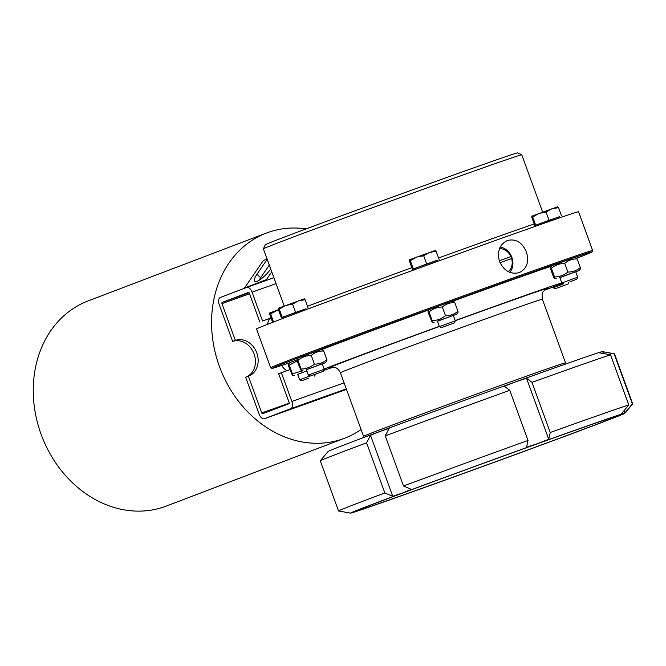<?xml version="1.0" encoding="UTF-8"?>
<svg xmlns="http://www.w3.org/2000/svg" width="666" height="666" viewBox="0 0 666 666"><rect width="100%" height="100%" fill="white"/><g stroke="black" fill="none" stroke-linecap="round" stroke-linejoin="round"><path stroke-width="1" d="M439.302 326.332A136.43 1.315 160 0 0 331.477 366.208A136.43 1.315 160 0 0 324.151 369.014M323.693 370.438A136.43 1.315 160 0 0 333.083 367.191M544.447 290.259A136.43 1.315 160 0 0 562.462 283.275M561.738 282.792A136.43 1.315 160 0 0 455.211 320.562M429.212 309.757A136.43 1.315 160 0 0 324.966 348.318A136.43 1.315 160 0 0 321.17 349.767M551.581 266.117A136.43 1.315 160 0 0 452.314 301.365M576.681 258.233A170.271 1.648 160 0 0 592.007 251.923A170.271 1.648 160 0 0 431.435 308.591A170.271 1.648 160 0 0 272.011 368.39A170.271 1.648 160 0 0 289.602 362.762M288.361 364.244L288.37 365.609L292.316 375.191L292.407 373.793L289.252 365.126L288.361 364.244L289.702 362.645L296.961 359.89M297.036 359.482L298.385 357.883L320.837 349.708L322.935 350.075L323.726 350.999C319.006 350.924 314.86 352.406 311.272 355.444C306.26 355.527 301.815 357.176 297.935 360.373L297.036 359.482L297.044 360.855L300.99 370.438L301.082 369.031L297.935 360.373M428.105 311.064L429.453 309.465L451.906 301.29L454.004 301.656L454.795 302.58C450.074 302.506 445.92 303.987 442.341 307.026C437.329 307.109 432.883 308.758 428.996 311.954L428.105 311.064L428.113 312.437L432.059 322.019L432.151 320.612L428.996 311.954M550.491 267.407L551.839 265.809L574.292 257.634L576.39 258L577.181 258.924C572.46 258.849 568.314 260.331 564.726 263.37C559.715 263.453 555.269 265.093 551.39 268.29L550.491 267.407L550.507 268.781L553.654 277.439L554.445 278.363L554.537 276.956C559.548 276.865 563.994 275.225 567.882 272.028L564.726 263.37M592.007 251.923L592.632 250.566A171.329 1.657 160 0 0 592.64 250.549A171.329 1.657 160 0 0 431.068 307.592A171.329 1.657 160 0 0 270.637 367.74A171.329 1.657 160 0 0 270.654 367.757L272.011 368.39M270.637 367.74L256.535 328.987A171.329 1.657 -20 0 1 416.966 268.831A171.329 1.657 -20 0 1 578.529 211.788L592.64 250.549M499.492 261.505C496.886 251.39 499.558 244.372 507.517 240.443C515.884 238.545 522.169 242.374 526.381 251.915C529.287 261.921 526.906 268.831 519.239 272.644C510.581 274.65 504.004 270.937 499.492 261.505M521.761 154.787L517.698 152.889A134.316 1.299 160 0 0 391.042 197.619A134.316 1.299 160 0 0 265.276 244.763L263.378 248.826A137.487 1.332 -20 0 1 263.378 248.826A137.487 1.332 -20 0 1 392.116 200.566A137.487 1.332 -20 0 1 521.761 154.787A137.487 1.332 -20 0 1 521.769 154.795L542.623 212.079M555.877 288.478L568.048 284.016L555.877 288.478M563.627 283.816L553.113 287.729L552.872 287.046M559.898 217.757L559.498 216.65L536.838 224.9L537.121 225.682M559.523 216.741L549.05 220.296L546.07 212.104L538.977 213.411L532.733 217.033L531.834 216.15L557.733 206.743M549.05 220.296L535.714 225.216L532.733 217.033M561.505 215.851L558.524 207.659L551.873 208.733L546.07 212.104M557.658 206.751L558.524 207.659M535.714 225.216L536.863 224.975M534.823 225.707L531.843 217.516L531.868 216.117M569.921 281.801L576.731 279.254L569.921 281.801M568.24 274.384L559.823 277.531L561.796 282.967L577.697 277.181L575.724 271.745L568.24 274.384M554.537 276.956L551.39 268.29M567.882 272.028C572.593 272.103 576.748 270.621 580.336 267.582L577.181 258.924M580.336 267.582L580.344 268.956L578.995 270.554L559.848 277.614M575.749 271.82L578.995 270.554M437.495 261.372L437.104 260.314L425.74 264.327L414.452 268.556L414.826 269.613M437.137 260.398L413.32 268.881L410.339 260.689L409.457 259.79L435.348 250.399M409.482 259.782L409.457 261.172L412.437 269.364L414.477 268.639M413.32 268.881L412.437 269.364M426.665 263.952L423.684 255.761L416.591 257.076L410.339 260.689M439.119 259.507L436.138 251.323L429.487 252.389L423.684 255.761M435.273 250.408L436.138 251.323M453.28 323.343L441.491 327.597L453.28 323.343M438.744 320.662L437.429 321.195L439.41 326.623L455.311 320.837L453.33 315.401L438.744 320.662M432.151 320.612C437.162 320.521 441.608 318.881 445.487 315.684L442.341 307.026M445.487 315.684C450.208 315.759 454.362 314.277 457.942 311.238L454.795 302.58M457.942 311.238L457.958 312.612L456.61 314.21L437.462 321.27M453.363 315.484L456.61 314.21M306.352 309.573L306.035 308.733L292.083 313.686L283.383 316.974L283.783 318.082M306.069 308.816L282.251 317.299L279.27 309.107L278.38 308.225L304.279 298.818M282.251 317.299L283.408 317.058M281.368 317.782L278.388 309.59L278.413 308.2M295.596 312.371L292.615 304.179L285.523 305.494L279.27 309.107M308.05 307.925L305.07 299.742L298.418 300.807L292.615 304.179M304.204 298.826L305.07 299.742M322.594 371.553L310.423 376.015L322.594 371.553M322.269 363.819L306.36 369.613L308.341 375.041L324.242 369.255L322.269 363.819M301.082 369.031C306.094 368.939 310.539 367.299 314.419 364.102C319.139 364.177 323.293 362.695 326.881 359.657L326.889 361.03L325.541 362.629L306.393 369.688M326.881 359.657L323.726 350.999M314.419 364.102L311.272 355.444M322.294 363.902L325.541 362.629M273.551 321.994L270.596 313.869L269.697 312.987L278.421 309.673M272.627 322.352L269.713 314.352L269.73 312.953M278.446 309.74L270.596 313.869M308.549 378.221L301.74 380.769L308.549 378.221M306.851 370.945L297.685 374.367L299.658 379.803L310.165 375.89M292.407 373.793L302.98 370.787M297.103 360.997L289.252 365.126M306.843 370.912L297.71 374.442M499.242 260.756L511.197 256.502A13.753 11.455 -110.8 0 1 511.913 258.491L499.991 262.729M499.483 248.693A12.687 10.573 -110.8 0 1 510.905 256.585M511.63 258.575A12.687 10.573 -110.8 0 1 508.233 271.636M509.798 272.336A14.81 12.329 69.2 0 0 512.787 261.164A14.81 12.329 69.2 0 0 512.254 258.566A14.81 12.329 69.2 0 0 500.191 247.119M511.197 256.502L499.242 260.764M350.582 513.111L338.561 510.997A156.527 1.515 -20 0 1 338.528 510.98L320.279 460.839A156.527 1.515 -20 0 1 320.288 460.805L328.138 451.456A145.946 1.407 -20 0 1 379.728 431.526A145.946 1.407 -20 0 1 515.342 381.951A145.946 1.407 -20 0 1 600.89 351.989A145.946 1.407 -20 0 1 602.397 351.631L614.418 353.754A156.527 1.515 -20 0 1 614.452 353.771L632.7 403.904A156.527 1.515 -20 0 1 632.692 403.937L624.841 413.295A145.946 1.407 -20 0 1 573.251 433.216A145.946 1.407 -20 0 1 437.637 482.8A145.946 1.407 -20 0 1 352.089 512.753A145.946 1.407 -20 0 1 350.582 513.111A145.946 1.407 -20 0 1 402.156 493.14A145.946 1.407 -20 0 1 537.762 443.564A145.946 1.407 -20 0 1 623.309 413.603A145.946 1.407 -20 0 1 624.841 413.295M358.574 510.389A138.969 1.34 -20 0 1 357.126 510.68A138.969 1.34 -20 0 1 487.246 461.921A138.969 1.34 -20 0 1 618.264 415.634A138.969 1.34 -20 0 1 498.801 460.564A138.969 1.34 -20 0 1 358.574 510.389M320.288 460.805A156.527 1.515 -20 0 1 366.6 442.807L370.521 435.298L379.728 431.526L389.16 428.355L385.239 435.855A156.527 1.515 -20 0 1 509.773 390.326L504.345 386.238L515.342 381.951L526.548 378.255L531.984 382.342A156.527 1.515 -20 0 1 610.539 354.828L599.217 352.805L600.89 351.989L602.78 351.765L614.102 353.788A156.527 1.515 -20 0 1 614.418 353.754M614.102 353.788L632.35 403.929A156.527 1.515 -20 0 1 632.7 403.904M531.984 382.342L550.233 432.484A156.527 1.515 -20 0 1 628.787 404.97L610.539 354.828M385.239 435.855L403.496 485.997A156.527 1.515 -20 0 1 528.021 440.467L509.773 390.326M338.528 510.98A156.527 1.515 -20 0 1 384.848 492.94L366.6 442.807M632.35 403.929L624.983 412.787L623.309 413.603L621.42 413.827L628.787 404.97M550.233 432.484L548.759 439.269L537.762 443.564L526.556 447.261L528.021 440.467M403.496 485.997L411.372 489.368L402.156 493.14L392.724 496.312L384.848 492.94M392.724 496.312L370.521 435.298M548.759 439.269L526.548 378.255M624.983 412.787L624.167 410.531M603.429 353.563L602.78 351.765M306.119 228.888A109.782 91.433 69.2 0 0 267.973 232.484A109.782 91.433 69.2 0 0 266.475 233.033A109.782 91.433 69.2 0 0 220.063 368.156A109.782 91.433 69.2 0 0 344.563 438.245A109.782 91.433 69.2 0 0 361.097 429.503M281.36 372.669L291.85 401.49A6.344 3.513 70.4 0 1 290.742 408.699L264.485 418.689A6.344 3.513 70.4 0 1 264.444 418.706A6.344 3.513 70.4 0 1 259.032 413.977L245.646 377.206L248.385 376.165L261.771 412.937A1.057 0.583 -109.6 0 0 262.67 413.719A1.057 0.583 -109.6 0 0 262.679 413.719L288.936 403.729A1.057 0.583 -109.6 0 0 289.119 402.53L278.629 373.709L289.835 369.647M246.17 377.006A19.039 15.859 69.2 0 0 253.962 353.679A19.039 15.859 69.2 0 0 232.625 341.433L219.247 304.662A6.344 3.513 70.4 0 1 220.354 297.452L246.611 287.454A6.344 3.513 70.4 0 1 246.653 287.446A6.344 3.513 70.4 0 1 252.064 292.174L262.554 320.987L271.029 317.965M266.475 233.033L88.153 300.89A109.782 91.433 69.2 0 0 41.733 436.014A109.782 91.433 69.2 0 0 166.234 506.093L344.563 438.245M249.026 292.682L244.58 294.372A10.573 8.808 69.2 0 1 244.43 294.422L222.169 302.414A1.057 0.583 -109.6 0 0 221.978 303.621L235.364 340.393A19.039 15.859 -110.8 0 1 256.751 352.797A19.039 15.859 -110.8 0 1 248.643 376.074A19.039 15.859 -110.8 0 1 248.385 376.165M267.099 259.066L263.353 260.498L244.505 287.978A5.286 4.404 -110.8 0 1 244.197 288.378M265.051 280.877A5.286 4.404 69.2 0 0 266.383 279.653L271.745 271.836M271.045 318.023L262.554 320.987M232.625 341.433L235.364 340.393M259.823 322.036L249.334 293.215A1.057 0.583 -109.6 0 0 248.426 292.424L222.169 302.414M259.091 280.294A13.22 3.655 133.5 0 1 260.639 277.739L269.297 265.118M270.696 268.947L270.629 269.039A13.22 3.655 133.5 0 1 254.695 281.235A13.22 3.655 133.5 0 1 256.951 274.242L267.191 259.315M287.054 370.637A10.573 8.808 -110.8 0 1 281.785 365.409M267.707 324.267A10.573 8.808 -110.8 0 1 269.847 318.456M546.195 288.986L544.18 290.534C543.806 291.891 541.358 290.95 542.374 299.225A107.451 1.041 160 0 0 470.246 324.425A107.451 1.041 160 0 0 357.101 366.05A107.451 1.041 160 0 0 340.434 372.727L363.578 436.33A107.451 1.041 -20 0 1 380.253 429.653A107.451 1.041 -20 0 1 493.398 388.02A107.451 1.041 -20 0 1 565.526 362.828L566.258 363.803M439.369 326.523A115.917 1.116 160 0 0 347.569 360.464A115.917 1.116 160 0 0 331.185 367.291M545.97 289.111A115.917 1.116 160 0 0 455.278 320.746M307.459 306.31A137.487 1.332 -20 0 1 411.821 267.674M438.553 257.967A137.487 1.332 -20 0 1 534.199 223.976M291.85 401.49L344.114 382.842M290.742 408.699L346.312 388.877M264.485 418.689L346.511 389.427L264.444 418.706M252.064 292.174L276.032 283.624M246.686 287.429L273.892 277.73L246.653 287.446M244.43 294.422L249.017 292.674M221.978 303.621L249.542 293.789M261.771 412.937L289.227 403.138M256.951 274.242L260.639 277.739M244.505 287.978L266.383 279.653M287.804 363.378A10.573 8.808 69.2 0 0 288.336 364.285M542.374 299.225L565.526 362.828M340.434 372.727C336.921 366.725 335.431 368.048 334.024 367.307L330.935 367.341M284.174 305.985L263.378 248.843M568.048 284.016L568.906 282.176M555.194 288.694L553.113 287.729M576.731 279.254L577.697 277.181M563.877 283.932L561.796 282.967M556.543 278.729L554.445 278.363M454.337 322.918L455.311 320.837M441.491 327.597L439.41 326.623M434.157 322.386L432.059 322.019M323.276 371.337L324.242 369.255M310.423 376.015L308.341 375.041M303.088 370.804L300.99 370.438M314.593 376.09L315.451 374.25M301.74 380.769L299.658 379.803M294.405 375.566L292.316 375.191M363.578 436.33L363.653 437.545"/></g></svg>
